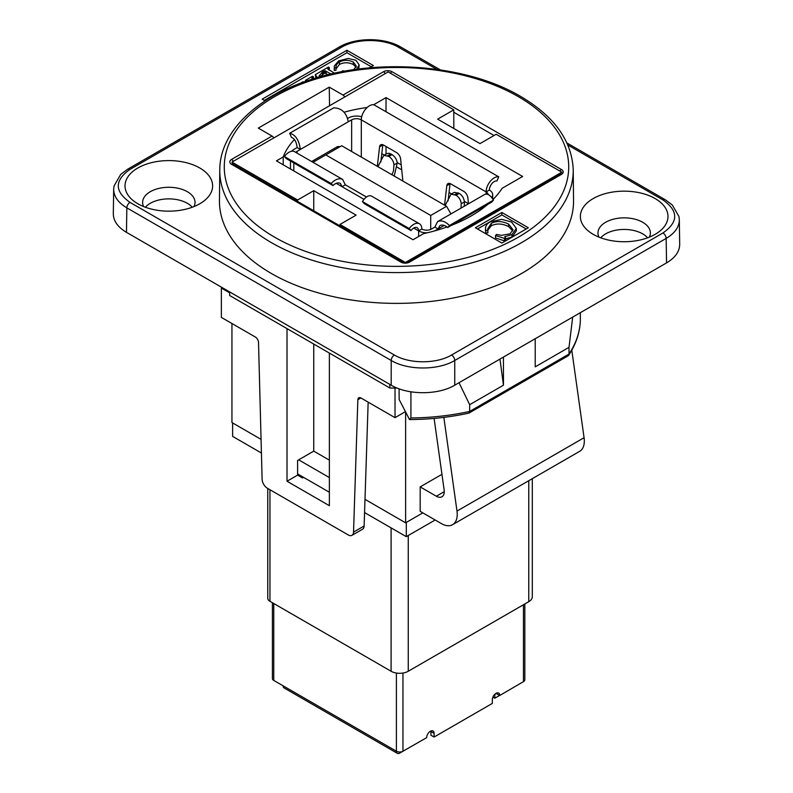<?xml version="1.0" encoding="UTF-8"?>
<svg xmlns="http://www.w3.org/2000/svg" width="793" height="793" viewBox="0 0 793 793"><rect width="100%" height="100%" fill="white"/><g stroke="black" fill="none" stroke-linecap="round" stroke-linejoin="round"><path stroke-width="1.19" d="M329.373 460.148L313.75 451.128L298.664 459.841L329.373 477.574M532.311 478.665L532.311 596.732A12.133 7.008 180 0 1 528.762 601.679L408.256 671.255A12.133 7.008 180 0 1 391.098 671.255L269.957 601.312L269.957 489.737M267.766 488.468L267.766 598.259A7.484 4.322 0 0 0 269.957 601.312M524.827 603.949L524.827 679.75A4.639 2.676 180 0 1 523.469 681.653L499.749 695.471A5.244 3.023 120 0 0 498.658 693.072A5.244 3.023 120 0 0 494.624 694.47A5.244 3.023 120 0 0 492.334 699.743L492.334 703.411L434.088 737.044L434.088 733.376A5.244 3.023 120 0 0 433.008 730.977A5.244 3.023 120 0 0 428.963 732.375A5.244 3.023 120 0 0 426.684 737.649L399.672 753.122A4.639 2.676 120 0 1 397.352 753.35A4.639 2.676 120 0 1 396.391 751.229L273.763 680.424A4.639 2.676 180 0 1 272.405 678.53L272.405 602.73M402.963 673.049L402.963 751.348M402.963 751.229A4.639 2.676 180 0 1 396.391 751.229L396.391 673.049M499.64 695.402L494.822 698.187L492.929 697.087M494.822 698.187L494.822 694.549M494.901 694.192L496.567 693.637A5.244 3.023 120 0 0 496.537 693.082M496.567 693.637L499.749 695.471M397.352 753.35L284.053 687.928A4.639 2.676 -60 0 1 283.091 685.806L277.054 682.327A4.639 2.676 -120 0 0 277.054 682.327M430.886 730.987A5.244 3.023 120 0 1 430.916 731.543L430.916 735.21L434.088 737.044M232.627 422.937L232.627 436.388L261.432 453.021M297.603 473.907L329.373 492.245M364.562 512.565L406.294 536.653L406.294 522.418M406.294 536.653L435.149 520M298.664 459.841L297.603 460.455L297.603 475.126L287.016 481.242L287.016 328.619M261.066 439.362L231.943 422.55L231.943 323.504M422.828 512.883L405.619 522.815L364.998 499.362L364.126 525.987L353.539 532.103A7.484 4.322 60 0 1 351.993 535.315A7.484 4.322 60 0 1 348.246 534.938L267.41 488.27A7.484 4.322 60 0 1 262.116 479.289L258.518 342.398A4.49 2.597 -120 0 0 255.336 337.015L221.356 317.398L221.356 288.047L222.149 287.591M571.793 350.189L584.074 437.716A22.462 12.966 60 0 1 579.663 451.326L452.585 524.688A22.462 12.966 -120 0 0 456.996 511.079L443.852 417.386M297.603 201.442L297.603 200.005L231.943 162.099L388.144 71.925L453.794 109.83L453.794 128.476M453.794 109.83L437.647 119.148L480.003 143.602L496.16 134.285L561.811 172.19L559.689 174.46A2.994 1.725 60 0 1 559.937 174.262A2.994 1.725 60 0 1 561.434 174.41A5.987 3.459 0 0 0 561.434 169.524L392 71.707A5.987 3.459 0 0 0 383.525 71.707L343.032 95.081A2.994 1.725 60 0 1 344.707 96.994M407.731 262.196A2.994 1.725 60 0 1 407.979 261.997L405.619 262.632L402.497 261.997A2.994 1.725 120 0 0 401 262.146A5.987 3.459 0 0 0 409.475 262.146L561.434 174.41M405.619 262.632L339.959 224.459L339.959 225.896M397.144 388.074A175.491 101.316 180 0 1 395.439 388.074A175.491 101.316 180 0 1 394.597 388.064A175.491 101.316 180 0 1 389.869 388.005L229.692 295.521L229.613 291.893M395.439 388.074L394.597 388.064M405.382 411.676L395.023 417.663L395.023 388.312M405.619 522.815L405.619 412.132M452.585 524.688A22.462 12.966 -120 0 1 441.354 523.578L420.181 511.346L420.181 486.892L441.959 474.323M434.108 418.417L444.149 489.975A11.231 6.483 60 0 1 441.949 496.775A11.231 6.483 60 0 1 436.328 496.22L420.181 486.892M373.642 104.745L386.022 97.598L386.022 111.763M386.022 146.497L386.022 154.12M446.994 226.986A134.78 77.813 180 0 1 423.621 233.628L413.024 239.744L276.42 160.88L283.21 156.964L283.21 164.795M283.21 156.964A112.319 64.848 180 0 1 294.451 139.509M344.112 112.219A112.319 64.848 180 0 1 367.149 107.491M386.022 97.598L522.627 176.472L502.187 188.268A134.78 77.813 180 0 1 493.077 199.439M487.695 204.435A134.78 77.813 180 0 1 451.613 225.262L491.67 202.136L493.474 200.094L449.443 225.519C445.23 221.297 441.285 219.998 437.607 221.624L434.871 227.085L438.093 228.949L444.209 225.42M297.603 475.126L302.52 477.961L303.58 477.356M351.993 535.315L362.579 529.199A7.484 4.322 -120 0 0 364.126 525.987M395.023 417.663L361.023 398.027A4.49 2.597 -120 0 0 358.773 397.808A4.49 2.597 -120 0 0 357.851 399.731L360.904 397.967M368.16 402.15L364.998 499.362M353.539 532.103L357.851 399.731M329.373 353.073L329.373 505.696L287.016 481.242M229.633 292.825L221.356 288.047M232.676 163.873L231.943 162.099M297.603 200.005L313.75 190.687L313.75 210.76M313.75 344.053L313.75 451.128M313.75 190.687L356.107 215.141L339.959 224.459M561.811 172.19L405.619 262.364M409.475 262.146A2.994 1.725 60 0 0 407.979 261.997L560.046 174.212M419.457 223.775L371.461 196.059C368.656 194.939 365.642 196.773 362.431 201.571L409.188 228.562A11.459 6.622 -60 0 1 419.457 223.775A11.459 6.622 -60 0 1 421.836 229.018A6.85 3.955 0 0 0 431.521 229.018L434.871 227.085M366.455 197.001L345.312 184.799L366.425 197.031M488.121 194.503A6.85 3.955 0 0 0 486.119 191.906A11.459 6.622 120 0 1 490.421 181.151A11.459 6.622 120 0 1 498.757 176.849L373.959 104.795A11.459 6.622 120 0 0 365.623 109.097A11.459 6.622 120 0 0 361.311 119.852A6.85 3.955 0 0 0 351.636 119.852L297.028 151.374A6.85 3.955 0 0 0 295.779 152.365M311.659 161.534A5.71 3.291 -60 0 1 311.936 161.366L314.276 160.017L314.395 161.494M334.269 150.026L334.388 148.4L336.728 147.052A5.71 3.291 -60 0 1 339.573 146.764A5.71 3.291 -60 0 1 339.731 146.864M381.79 153.664L384.248 155.081M397.115 162.506L401.218 164.875M449.036 192.481L451.495 193.908M464.361 201.333L468.465 203.702M450.077 183.56A5.71 3.291 -120 0 0 450.037 183.807L448.065 200.857M382.831 144.732A5.71 3.291 -120 0 0 382.791 144.99L380.828 162.04M361.697 116.789A11.409 6.592 0 0 0 348.405 117.988L347.731 118.375M362.431 201.571L364.235 203.613L411.002 230.604A6.899 3.985 -60 0 1 417.177 227.73A6.899 3.985 -60 0 1 418.605 230.882A11.409 6.592 0 0 0 427.258 232.805M409.188 228.562L411.002 230.604M421.836 229.018L418.605 230.882L413.728 228.067M342.655 179.426C339.077 177.86 335.251 179.218 331.157 183.51L284.39 156.508A11.459 6.622 -60 0 1 294.659 151.721L342.655 179.426L345.312 184.838L342.08 186.702L364.007 199.36M434.772 230.862L438.093 228.949L439.887 225.579C442.296 224.488 444.873 225.143 447.639 227.561L451.613 225.262M336.232 183.322L342.08 186.702L340.375 183.381C338.066 182.35 335.598 183.074 332.961 185.552L331.157 183.51M449.443 225.519L447.639 227.561M284.39 156.508L286.194 158.55L332.961 185.552M348.286 121.785C346.472 112.685 341.605 108.046 333.704 107.848L289.673 133.274C295.482 134.681 299.05 140.064 300.378 149.441L297.157 147.577L293.806 149.51A11.409 6.592 0 0 0 291.636 151.255M437.607 221.624L484.781 194.394C487.477 193.323 490.381 195.227 493.474 200.094M491.64 197.457A11.409 6.592 0 0 0 492.691 194.701A11.409 6.592 0 0 0 489.35 190.042L486.119 191.906L361.311 119.852L361.311 157.083M422.441 229.336L421.836 228.979M444.566 205.139L446.806 185.671A5.71 3.291 60 0 1 447.966 183.619A5.71 3.291 60 0 1 450.811 183.907L463.865 191.44A5.71 3.291 60 0 1 467.87 197.834L468.475 203.801M377.319 166.322L379.569 146.854A5.71 3.291 60 0 1 380.719 144.802A5.71 3.291 60 0 1 383.574 145.079L396.619 152.613A5.71 3.291 60 0 1 400.624 159.006L402.874 181.072M312.997 162.307L341.684 145.743L446.578 206.309L450.969 213.912M337.461 146.705A5.71 3.291 -60 0 1 337.511 147.944L337.501 148.152M498.757 176.849L496.953 180.982A6.899 3.985 120 0 0 491.938 183.57A6.899 3.985 120 0 0 489.35 190.042M430.708 229.415L430.708 215.468L446.578 206.309M325.814 154.903L430.708 215.468M445.16 205.486L451.039 194.146L456.074 195.237C459.078 197.239 460.783 200.014 461.199 203.543L461.02 208.113M391.94 174.757L393.497 170.941L393.952 164.726C393.546 161.197 391.831 158.422 388.838 156.409L383.792 155.329L377.924 166.669M297.157 147.577C296.443 141.878 294.56 138.488 291.477 137.407L289.673 133.274M381.284 158.025L381.978 158.431M397.035 167.115L401.724 169.831M448.531 196.852L449.225 197.249M451.039 194.146L454.359 192.352L459.306 193.433C462.319 195.395 464.014 198.28 464.411 202.086L464.242 206.249M394.21 176.066L397.164 163.259C397.095 159.978 395.39 157.083 392.059 154.605L389.125 153.257L387.103 153.535M567.847 145.02L662.988 199.945C678.59 210.948 678.59 221.951 662.988 232.954A4.49 2.597 60 0 1 666.16 238.425L666.536 262.909C675.21 257.735 679.591 251.55 679.69 244.343L679.323 219.72M666.536 262.909L454.746 385.19L454.746 360.488L666.16 238.425C674.833 233.241 679.224 227.046 679.323 219.849M662.988 232.954L451.564 355.016C436.606 364.027 409.347 364.027 394.379 355.016A4.49 2.597 120 0 0 391.207 360.488L391.207 385.19C407.83 395.201 438.113 395.201 454.746 385.19M391.207 385.19L126.464 232.339L126.84 207.855L391.207 360.488C407.83 370.48 438.113 370.48 454.746 360.488A4.49 2.597 60 0 0 451.564 355.016M113.677 189.16L113.31 213.773C113.409 220.979 117.79 227.165 126.464 232.339M647.623 237.811A26.209 15.126 0 0 0 624.17 229.445A26.209 15.126 0 0 0 600.727 237.811M192.273 207.241A26.209 15.126 0 0 0 168.83 198.874A26.209 15.126 0 0 0 145.377 207.241M399.077 388.808L399.157 399.513L409.535 419.556C429.955 419.447 449.72 417.306 468.841 413.123L469.674 411.418A172.22 99.432 180 0 1 410.913 417.97L409.416 419.556M469.059 413.044L568.115 355.849L569.007 354.065L569.007 347.344L572.685 317.101M580.347 320.263L580.347 320.144A172.22 99.432 180 0 1 569.007 354.065L469.674 411.418L469.674 404.698L459.038 382.712M580.347 312.67L580.347 320.144M410.913 417.97L410.923 391.841M499.977 359.07L503.456 385.19L469.674 404.698M389.869 388.005L389.839 384.397M273.734 137.972A2.994 1.725 -120 0 0 272.058 136.059L258.29 128.109L329.273 87.131L343.032 95.081M501.87 212.474L528.336 227.76L501.87 243.045L475.394 227.76L501.87 212.474L501.87 214.923L526.225 228.979M573.22 169.93L573.547 200.53A177.047 102.218 180 0 1 464.757 295.482A177.047 102.218 180 0 1 271.305 273.446A177.047 102.218 180 0 1 219.453 200.53L219.78 169.93A176.72 102.029 0 0 0 271.533 242.708A176.72 102.029 0 0 0 464.629 264.703A176.72 102.029 0 0 0 573.22 169.93C572.031 140.926 554.466 116.412 520.535 96.389C467.701 64.976 379.48 57.532 313.532 78.745C257.497 95.765 219.701 131.648 219.78 169.93M535.225 338.72L535.225 366.852L569.007 347.344M503.456 385.19L503.456 357.068M505.607 237.831L505.607 240.269L504.517 240.903L495.526 237.94L495.526 235.501L504.517 238.455L505.607 237.831L504.685 236.74L511.961 234.569L516.332 228.434L511.604 222.06L501.83 219.354L490.163 221.871C487.229 223.537 485.683 225.608 485.524 228.087L485.485 231.08M504.517 240.903L504.517 238.455M485.524 228.087L485.841 233.063L487.893 232.845L487.705 228.919L491.273 223.358C496.438 220.741 502.217 220.999 508.61 224.122L513.002 229.742L510.097 233.796L501.563 235.352L496.557 234.45L495.526 235.501M512.784 230.932L508.61 226.56C502.217 223.448 496.438 223.19 491.273 225.807L487.844 230.168M485.841 230.614L487.893 230.396M485.841 233.063L485.524 230.525M516.332 228.434L516.332 230.882L511.961 237.018L504.685 239.189M477.505 228.979L501.87 214.923M303.62 82.075L303.035 81.738L300.369 83.275M327.965 74.74L325.189 73.214L325.189 70.765L330.959 74.027M325.189 73.214L324.545 73.243L324.545 70.795L325.189 70.765M324.545 73.243L319.47 76.98M319.202 77.06L319.024 76.039L322.444 71.935L324.545 70.795M315.941 78.011L315.287 74.661L317.398 77.575M329.204 70.18L329.392 67.633L328.431 67.078L315.287 74.661M334.468 73.224L327.727 68.961L329.392 67.633M344.896 71.162L342.596 70.785L341.674 71.657M356.067 67.316L353.321 64.511C348.464 62.201 343.835 62.191 339.414 64.461L336.014 68.951M356.553 69.338L359.15 64.828L355.928 60.308L348.305 58.454L338.661 60.853L334.319 66.007L334.329 70.488L336.014 70.25L336.014 67.802C335.836 65.432 336.966 63.499 339.414 62.013C343.835 59.743 348.464 59.762 353.321 62.072L356.325 66.116L353.718 69.734M334.329 68.049L336.014 67.802L335.964 67.147M334.329 70.488L334.319 68.456M334.319 66.007L334.21 69.417M359.15 64.828L358.763 69.041M306.485 81.055L309.468 80.043M305.523 81.392L305.523 80.301L306.485 80.856M313.473 78.765L313.473 76.812L312.521 76.257L305.523 80.301M312.71 79.003L311.867 78.16L313.473 76.812M265.149 100.88L262.196 99.175L346.918 50.256L373.384 65.541L369.32 67.891M346.918 50.256L346.918 52.705L371.273 66.771M264.317 100.394L346.918 52.705M329.273 87.131L329.551 105.747M199.796 167.997A43.803 25.287 180 0 1 203.375 201.422A43.803 25.287 180 0 1 134.275 201.422A43.803 25.287 180 0 1 139.816 166.927A43.803 25.287 180 0 1 199.796 167.997M655.147 198.567A43.803 25.287 180 0 1 658.725 231.992A43.803 25.287 180 0 1 589.625 231.992A43.803 25.287 180 0 1 595.166 197.497A43.803 25.287 180 0 1 655.147 198.567M194.027 206.567A26.209 15.126 0 0 0 195.028 202.403A26.209 15.126 0 0 0 187.356 191.708A26.209 15.126 0 0 0 158.798 188.427A26.209 15.126 0 0 0 142.621 202.403A26.209 15.126 0 0 0 143.622 206.567M649.378 237.137A26.209 15.126 0 0 0 650.379 232.973A26.209 15.126 0 0 0 642.707 222.278A26.209 15.126 0 0 0 614.149 218.997A26.209 15.126 0 0 0 597.972 232.973A26.209 15.126 0 0 0 598.973 237.137M391.098 527.88L391.098 671.255M408.256 535.523L408.256 671.255M528.762 480.707L528.762 601.679M523.469 604.732L523.469 681.653M273.763 603.513L273.763 680.424M430.916 731.543L434.088 733.376M444.278 491.64L436.328 496.22M584.074 437.716L456.996 511.079M297.028 153.089L297.028 151.374M351.636 151.493L351.636 119.852M334.388 148.4L314.276 160.017M418.605 236.522L418.605 230.882M293.806 162.942L293.806 170.911M486.119 194.027L486.119 191.906M382.791 144.99L379.569 146.854M450.037 183.807L446.806 185.671M454.904 194.553L458.126 192.749M456.074 195.237L459.306 193.433M461.199 203.543L464.411 202.086M388.838 156.409L392.059 154.605M387.658 155.735L390.89 153.921M393.952 164.726L397.164 163.259M390.503 73.283A2.994 1.725 -60 0 1 392 71.707M385.2 73.62A2.994 1.725 -120 0 0 383.525 71.707M233.241 161.356A2.994 1.725 -120 0 0 231.566 159.433A5.987 3.459 0 0 0 231.566 164.329L401 262.146M232.706 163.903L233.063 164.181A2.994 1.725 120 0 0 231.566 164.329M518.285 96.617A172.23 99.442 180 0 1 441.077 262.979A172.23 99.442 180 0 1 230.139 141.194A172.23 99.442 180 0 1 518.285 96.617M272.058 136.059L231.566 159.433M410.754 391.811A3203.462 1849.534 60 0 1 410.913 394.399M508.61 226.56L508.61 224.122M491.273 225.807L491.273 223.358M511.961 237.018L511.961 234.569M559.937 171.11A2.994 1.725 -60 0 1 561.434 169.524M453.794 112.269L494.039 135.504M326.171 73.709L326.171 71.261M323.435 73.808L323.435 71.37M322.444 74.383L322.444 71.935M328.808 69.962L328.808 67.96M353.321 64.511L353.321 62.072M339.414 64.461L339.414 62.013M312.898 78.943L312.898 77.149M394.379 355.016L130.012 202.384C114.41 191.381 114.41 180.378 130.012 169.375L341.436 47.312C356.394 38.302 383.653 38.302 398.621 47.312L436.864 69.388M679.323 219.83L678.967 216.539L672.266 204.941L665.248 199.727A4.49 2.597 120 0 0 665.238 199.717A4.49 2.597 120 0 0 662.988 199.945M130.012 202.384A4.49 2.597 120 0 0 126.84 207.855C118.167 202.671 113.776 196.476 113.677 189.279L114.033 185.978L120.734 174.371L127.752 169.157A4.49 2.597 -120 0 0 127.752 169.157L339.186 47.084A4.49 2.597 -120 0 0 339.176 47.094C355.601 37.231 384.456 37.231 400.881 47.094A4.49 2.597 -60 0 1 400.881 47.094L440.363 69.893M130.012 169.375A4.49 2.597 -120 0 0 127.762 169.147M341.436 47.312A4.49 2.597 -120 0 0 339.186 47.084M398.621 47.312A4.49 2.597 -60 0 1 400.861 47.084M290.456 168.978L290.456 161.019M492.691 198.845L492.691 194.701M383.792 155.329L387.113 153.535M580.347 320.213C579.97 332.386 576.075 344.083 568.66 355.314M402.497 261.997L233.063 164.181M566.936 142.968L665.238 199.717"/></g></svg>

